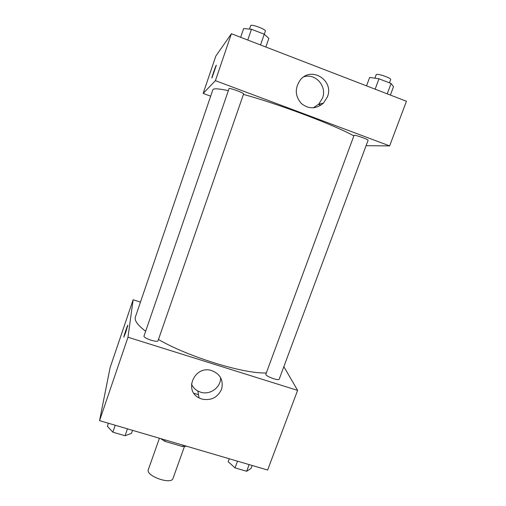 <?xml version="1.0" encoding="UTF-8"?>
<svg xmlns="http://www.w3.org/2000/svg" width="506" height="506" viewBox="0 0 506 506"><rect width="100%" height="100%" fill="white"/><g stroke="black" fill="none" stroke-linecap="round" stroke-linejoin="round"><path stroke-width="0.76" d="M159.428 438.24L148.334 469.619C145.355 475.855 171.382 485.121 173.008 478.41L184.443 446.539M183.153 445.217L182.666 446.577L164.766 441.327L160.649 438.601M182.666 446.577L186.55 446.21M165.253 439.954L164.766 441.327M193.899 393.295L198.485 394.693M283.847 366.673L297.61 390.385L267.623 470.036L99.555 420.644L110.087 367.672L133.135 299.761L140.459 302.12M125.589 332.758L123.862 336.996C124.059 335.339 128.163 323.258 127.79 325.447L125.589 332.758M297.61 390.385L127.98 337.243L99.555 420.644M127.98 337.243L133.135 299.761M127.79 325.447C128.163 323.264 124.065 335.339 123.869 337.002L123.869 337.192M201.862 399.076L199.048 397.899C183.482 390.461 194.633 365.313 211.337 370.462C220.167 373.82 223.608 380.019 221.653 389.063C217.751 397.52 211.154 400.86 201.862 399.076M191.47 384.01C192.773 387.052 194.899 389.386 197.84 391.018L200.578 392.163C210.085 395.42 221.242 387.204 220.559 377.438M265.77 374.421C266.586 376.774 278.914 381.088 279.211 379.127L368.096 140.276C368.792 139.624 355.939 135.013 354.086 135.254L265.77 374.421M144.02 335.997C142.901 338.059 157.67 343.011 158.049 340.702L243.607 93.888C244.328 93.079 229.009 87.487 229.06 88.582L144.02 335.997M228.351 90.65C218.522 88.575 213.361 88.272 212.862 89.733L135.374 317.041C134.229 320.412 137.657 325.149 145.646 331.266M158.467 339.494C188.352 356.926 243.658 373.896 266.093 372.947M243.424 94.413C277.807 103.686 334.561 125.096 353.656 135.791M210.66 96.184L203.159 93.408L215.834 56.065L231.413 33.731L215.417 80.669L203.159 93.408M366.078 145.696L389.639 145.892L215.417 80.669M389.639 145.892L406.445 101.257L231.413 33.731M318.514 104.4L320.779 105.299M327.42 96.836L323.467 103.104C316.098 109.226 308.698 109.347 301.272 103.452C295.074 96.127 294.688 88.392 300.096 80.239C310.874 65.723 334.384 80.195 327.42 96.836M211.925 77.987L211.881 77.816C212.09 76.128 216.701 63.187 216.283 65.457L211.925 77.987M313.22 107.854L318.647 104.268L322.486 98.183C327.262 86.507 315.7 72.997 303.967 76.767M216.283 65.268C216.068 64.901 212.052 76.368 211.887 77.823L211.887 78.013M390.379 95.058L393.504 86.697L391.087 83.49L378.988 78.791L369.652 77.443L366.546 85.862M391.087 83.49L387.229 93.844M378.988 78.791L375.142 89.182M374.914 78.202L376.192 74.743C376.426 72.927 391.676 78.044 390.676 79.6L389.462 82.864M265.833 47.014L268.85 38.342L264.252 34.225L251.463 29.259L243.645 28.564L240.654 37.299M264.252 34.225L260.533 44.964M251.463 29.259L247.75 40.037M249.509 29.082L250.691 25.635C250.932 23.693 266.39 29.449 265.378 31.1L264.284 34.25M252.165 465.495L251.077 468.411L246.65 471.276L235.031 467.879L228.162 461.687L229.237 458.759M249.135 464.603L246.65 471.276M237.51 461.187L235.031 467.879M132.54 430.34L131.497 433.351L125.064 435.742L112.825 432.168L107.373 426.273L108.41 423.25M127.455 428.848L125.064 435.742M115.21 425.249L112.825 432.168M199.048 397.899L197.84 391.018M323.467 103.104L318.647 104.268"/></g></svg>
